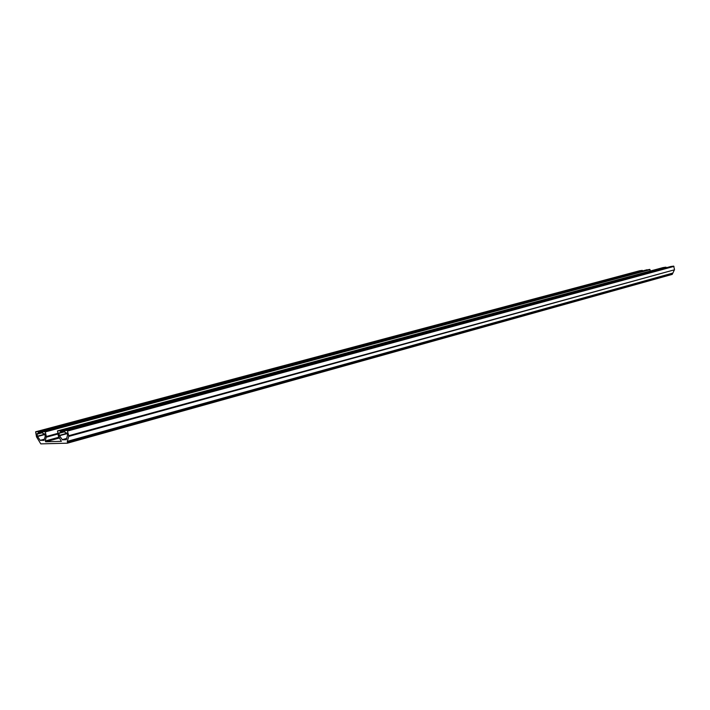 <?xml version="1.0" encoding="UTF-8"?>
<svg xmlns="http://www.w3.org/2000/svg" width="710" height="710" viewBox="0 0 710 710"><rect width="100%" height="100%" fill="white"/><g stroke="black" fill="none" stroke-linecap="round" stroke-linejoin="round"><path stroke-width="1.06" d="M638.05 272.152L637.473 271.681L274.859 368.49L275.675 369.138M639.621 270.758L35.624 431.795L639.621 270.758L642.302 270.395L642.665 270.918M635.237 272.906L635.095 272.32M270.51 370.496L270.501 369.653L56.09 426.896L57.075 427.713M50.126 429.461L50.241 428.458L38.118 431.698L38.677 433.144L37.026 433.703L37.328 436.188L44.845 434.165M67.432 443.173L672.405 274.042L67.521 442.685L67.308 441.354L68.71 436.428L674.411 269.818L672.405 274.042M66.314 439.667L67.556 435.115L67.113 433.056L65.125 432.621L64.654 430.615L67.326 430.5L68.71 435.709L674.411 269.818M674.491 269.347L673.648 266.117L670.79 266.516M666.335 267.723L665.971 267.164L663.14 267.563M639.728 271.708L649.739 269.383L650.298 271.025M274.859 368.49L270.501 369.653M56.09 426.896L50.241 428.458M672.228 274.388L67.406 443.191L40.798 443.883L36.512 436.827L35.624 431.795L38.118 431.698M37.328 436.188L40.195 440.324L44.446 439.162M54.448 428.308L42.449 431.52L42.902 433.482L44.792 433.899L45.227 436.26L44.055 440.351L40.195 440.324M642.204 271.042L647.023 269.747M279.678 368.046L275.125 369.262M54.528 428.29L42.449 431.52L45.325 431.893L46.328 436.49L45.316 440.954L45.671 441.789L61.433 441.327M67.148 433.251L59.232 435.416L58.903 432.869L60.563 432.798L60.456 431.289L60.101 430.792L57.474 430.908L58.362 436.064L61.371 441.336M59.232 435.416L62.427 439.801L66.261 439.685M68.71 435.709L68.71 436.428M67.406 443.191L67.521 442.685M60.563 426.674L54.626 428.263M661.755 268.957L661.17 268.46L658.809 269.099L658.96 269.72M299.762 366.981L298.919 366.298L294.543 367.478L294.57 368.366M79.307 426.754L78.295 425.885L72.376 427.482L72.278 428.547M666.042 267.83L670.852 266.498M303.96 365.827L670.817 266.507M83.008 425.645L663.646 268.451M64.69 430.606L76.804 427.331M76.991 427.278L82.928 425.672M642.621 270.67L638.006 271.903M635.193 272.658L275.604 368.783M270.439 370.158L56.969 427.225M42.369 432.159L38.677 433.144M50.046 429.08L38.464 432.177M38.571 433.641L42.467 432.594L38.588 433.632M642.302 270.395L637.473 271.681M37.47 436.535L44.925 434.52M40.39 440.466L44.393 439.375M36.893 434.2L42.485 432.701M639.825 271.681L279.633 368.055L639.772 271.69M275.276 369.227L60.483 426.692M649.739 269.383L44.978 431.414M650.058 269.658L45.325 431.893M57.785 433.375L46.328 436.49M57.927 434.041L46.336 437.183M58.983 437.209L45.316 440.954M59.542 437.972L45.671 441.789M57.501 430.899L663.193 267.546L57.474 430.908M298.919 366.298L658.809 269.099M78.295 425.885L294.543 367.478M60.101 430.792L72.376 427.482M661.17 268.46L665.971 267.164M66.722 438.416L62.214 439.659M67.228 433.624L59.383 435.762M66.66 438.629L62.427 439.801M67.326 430.5L673.648 266.117M67.69 430.997L673.976 266.401M672.343 273.199L67.308 441.354M672.299 273.439L67.308 441.709M60.581 432.789L64.663 431.68L60.563 432.798M60.669 432.292L64.566 431.236M661.711 268.682L666.291 267.448M299.682 366.591L658.916 269.436M79.192 426.222L294.49 367.993M60.456 431.289L72.18 428.112M64.681 431.769L58.788 433.375M275.196 369.244L60.527 426.683M82.963 425.654L299.451 367.043M64.654 430.615L76.893 427.305"/></g></svg>
